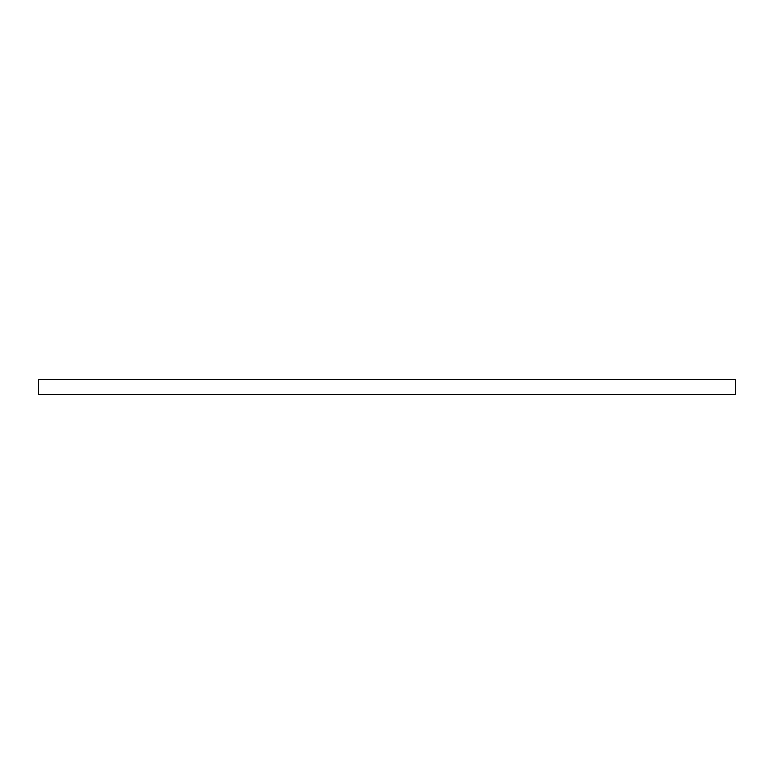 <?xml version="1.0" encoding="UTF-8"?>
<svg xmlns="http://www.w3.org/2000/svg" width="774" height="774" viewBox="0 0 774 774"><rect width="100%" height="100%" fill="white"/><g stroke="black" fill="none" stroke-linecap="round" stroke-linejoin="round"><path stroke-width="1.16" d="M38.7 379.599L38.7 394.401L735.3 394.401L735.3 379.599L38.7 379.599"/></g></svg>
